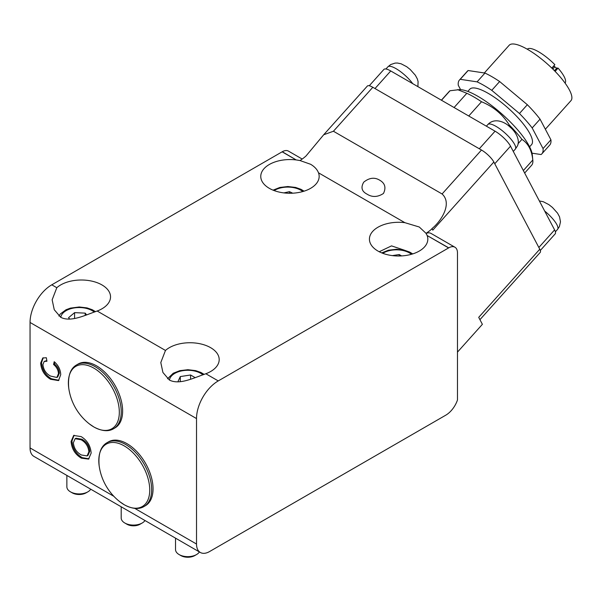 <?xml version="1.0" encoding="UTF-8"?>
<svg xmlns="http://www.w3.org/2000/svg" width="601" height="601" viewBox="0 0 601 601"><rect width="100%" height="100%" fill="white"/><g stroke="black" fill="none" stroke-linecap="round" stroke-linejoin="round"><path stroke-width="0.9" d="M366.978 194.108C361.712 191.388 360.638 187.399 363.763 182.133C369.232 177.768 374.491 177.092 379.531 180.09C384.978 183.14 386.285 187.595 383.461 193.462C377.698 197.218 372.199 197.436 366.978 194.108M379.231 251.744L391.521 245.884L404.503 250.226M448.737 247.852L427.146 235.539A29.194 16.858 180 0 1 427.822 239.145A29.194 16.858 180 0 1 409.799 254.719A29.194 16.858 180 0 1 377.976 251.068A29.194 16.858 180 0 1 369.427 239.145A29.194 16.858 180 0 1 404.879 222.678L419.273 227.005L426.041 233.316A39.951 23.071 120 0 0 432.059 228.756L431.886 228.658C440.713 221.671 452.778 203.739 442.088 193.973L333.427 131.243L323.691 134.759L306.014 155.982A39.951 23.071 -60 0 1 299.997 160.542L310.612 164.276C314.601 166.657 317.23 169.505 318.485 172.803A29.194 16.858 180 0 1 319.161 176.409A29.194 16.858 180 0 1 301.139 191.982A29.194 16.858 180 0 1 269.316 188.331A29.194 16.858 180 0 1 260.766 176.409A29.194 16.858 180 0 1 296.218 159.949L282.275 151.745A39.951 23.071 -60 0 1 282.139 151.82L51.784 284.814L56.81 287.714L52.144 299.831L54.263 309.733L60.693 317.275C70.685 322.564 85.162 315.104 97.174 311.025L165.47 350.451L160.798 362.561L162.924 372.47L169.354 380.012C179.338 385.301 193.822 377.834 205.835 373.754L218.246 380.921A30.734 17.745 120 0 0 196.519 418.566L196.519 544.033A18.443 10.645 120 0 0 200.336 552.477A18.443 10.645 120 0 0 209.554 551.56L445.754 415.193A18.443 10.645 120 0 0 457.474 399.988L457.474 252.848A12.29 7.099 120 0 0 454.927 247.221A12.29 7.099 120 0 0 448.737 247.852A39.951 23.071 -60 0 1 448.609 247.928L218.246 380.921M56.81 287.714A29.194 16.858 180 0 1 101.982 284.942A29.194 16.858 180 0 1 110.531 296.864A29.194 16.858 180 0 1 97.174 311.025M165.47 350.451A29.194 16.858 180 0 1 210.643 347.678A29.194 16.858 180 0 1 219.192 359.593A29.194 16.858 180 0 1 205.835 373.754M299.997 160.542L296.556 159.986M58.47 373.672C58.252 370.028 56.622 366.971 53.572 364.506L54.21 361.697C58.357 365.333 60.528 369.66 60.724 374.671L58.522 380.591L50.552 379.269C44.542 375.648 41.244 370.276 40.665 363.154L42.754 358.001L46.352 357.73L46.946 361.261L44.196 361.411L42.919 364.612C43.505 369.825 46.044 373.649 50.537 376.076L56.862 377.451L58.47 373.672L59.341 373.168C59.123 369.525 57.493 366.467 54.443 364.003L53.572 364.506M196.519 418.566L30.05 322.459L30.05 447.925L113.844 496.306M91.149 453.086L88.587 459.096L81.375 458.165C75.133 454.439 71.707 448.887 71.091 441.495L73.66 435.462L81.15 436.604C87.235 440.36 90.563 445.859 91.149 453.086M432.059 228.756L432.788 230.145L493.849 162.015A12.29 3.433 -138.1 0 0 481.484 150.025L372.823 87.288A12.29 3.433 -138.1 0 0 367.339 86.063L323.691 134.759M493.849 162.015L539.766 249.22A12.29 3.433 -138.1 0 1 540.231 252.405L479.936 319.679M282.275 151.745A12.29 7.099 -60 0 1 288.457 151.114L302.205 159.047M200.336 552.477L33.866 456.369A18.443 10.645 -60 0 1 30.05 447.925M30.05 322.459A30.734 17.745 -60 0 1 51.784 284.814M539.766 249.22L478.712 317.351L482.385 324.322L457.474 352.118M426.041 233.316L426.041 233.443A12.29 7.099 -60 0 1 431.022 233.421L454.927 247.221M427.071 235.344L426.041 233.443M54.443 364.003L54.841 362.26M58.921 380.313L51.423 378.765L50.552 379.269M51.423 378.765C45.413 375.152 42.115 369.78 41.537 362.651L40.665 363.154M41.537 362.651L43.219 357.775M46.833 360.608L44.196 361.411M56.862 377.451L57.726 376.947L59.341 373.168M88.993 458.826L82.247 457.661L81.375 458.165M82.247 457.661C76.004 453.935 72.571 448.384 71.962 440.991L71.091 441.495M71.962 440.991L74.111 435.237M87.092 455.904L87.964 455.408L89.759 451.298C89.181 445.882 86.597 441.87 81.999 439.278L75.981 438.212L75.11 438.715L73.345 442.779C73.961 448.391 76.65 452.463 81.413 454.995L87.092 455.904L88.895 451.802C88.309 446.385 85.725 442.374 81.135 439.774L75.11 438.715M81.999 439.278L81.135 439.774M89.759 451.298L88.895 451.802M142.189 523.005L140.01 524.26A9.218 5.326 180 0 1 126.976 524.26L124.805 523.005A12.29 7.099 0 0 0 142.189 523.005A12.29 7.099 0 0 0 144.984 520.519M121.199 506.786L121.199 517.987A12.29 7.099 0 0 0 124.798 523.005A12.29 7.099 0 0 0 124.805 523.005M126.976 524.26L124.798 523.005M76.725 364.845C70.309 368.398 67.658 376.188 68.762 388.223A36.03 20.802 60 0 1 68.371 382.837A36.03 20.802 60 0 1 93.846 368.128A36.03 20.802 60 0 1 119.321 412.248A36.03 20.802 60 0 1 93.846 426.958A36.03 20.802 60 0 1 89.376 423.923L93.936 427.018C101.915 431.248 108.473 431.818 113.604 428.723L114.986 427.92A36.879 21.29 60 0 0 120.643 398.365A36.879 21.29 60 0 0 96.551 365.866A36.879 21.29 60 0 0 78.107 364.041L76.725 364.845A36.879 21.29 60 0 1 95.161 366.67A36.879 21.29 60 0 1 119.253 399.169A36.879 21.29 60 0 1 113.604 428.723M107.143 442.637C100.735 446.19 98.083 453.98 99.188 466.015A36.03 20.802 60 0 1 98.797 460.629A36.03 20.802 60 0 1 124.272 445.919A36.03 20.802 60 0 1 149.747 490.04A36.03 20.802 60 0 1 124.272 504.75A36.03 20.802 60 0 1 119.802 501.715L124.354 504.81C132.34 509.039 138.899 509.61 144.03 506.515L145.412 505.711A36.879 21.29 60 0 0 151.069 476.157A36.879 21.29 60 0 0 126.976 443.658A36.879 21.29 60 0 0 108.533 441.833L107.143 442.637A36.879 21.29 60 0 1 125.586 444.462A36.879 21.29 60 0 1 149.679 476.961A36.879 21.29 60 0 1 144.03 506.515M527.295 49.222A25.355 7.084 41.9 0 1 538.579 51.776A25.355 7.084 41.9 0 1 554.851 64.668L551.793 68.078M467.811 91.412L469.764 89.241A41.492 11.584 41.9 0 1 488.26 93.388A41.492 11.584 41.9 0 1 521.375 121.575A41.492 11.584 41.9 0 1 531.562 144.623L529.609 146.794M484.338 72.969L509.152 45.285A41.492 11.584 41.9 0 1 527.655 49.432A41.492 11.584 41.9 0 1 560.771 77.619A41.492 11.584 41.9 0 1 570.95 100.667L545.355 129.223M441.487 100.254L450.006 90.743L459.592 89.617A51.017 14.244 41.9 0 1 477.93 96.333A51.017 14.244 41.9 0 1 532.291 154.773L532.832 160.339A55.322 15.446 -138.1 0 0 532.794 160.001C531.78 150.235 528.151 143.354 521.931 139.372A55.322 15.446 -138.1 0 0 509.22 124.933C502.624 114.34 493.391 106.61 481.521 101.757A55.322 15.446 -138.1 0 0 473.888 96.964A55.322 15.446 -138.1 0 0 466.842 93.283L454.078 107.526M524.665 173.035L531.615 165.275A55.322 15.446 -138.1 0 0 532.832 160.339M460.584 89.647L458.285 85.282A55.322 15.446 41.9 0 1 459.464 80.008L467.345 71.218A55.322 15.446 41.9 0 1 468.126 70.527L460.246 79.317L477.081 81.856A55.322 15.446 41.9 0 1 484.128 85.537A55.322 15.446 41.9 0 1 491.761 90.33L519.459 113.506L527.34 104.717A55.322 15.446 41.9 0 1 540.051 119.148L550.914 139.785A55.322 15.446 41.9 0 1 549.735 145.059L541.854 153.848A55.322 15.446 41.9 0 1 541.073 154.54L532.035 153.18M477.081 81.856L484.962 73.067A55.322 15.446 41.9 0 1 492.009 76.748A55.322 15.446 41.9 0 1 499.641 81.541L527.34 104.717M555.114 71.384L558.051 68.108A25.355 7.084 41.9 0 1 565.203 82.87L565.045 83.051M558.051 68.108L556.796 68.078A1.841 0.518 41.9 0 1 554.843 66.771L554.047 65.915A1.841 0.518 41.9 0 1 553.889 65.742M468.126 70.527L484.962 73.067M540.051 119.148L532.17 127.938L543.041 148.575L550.914 139.785M543.041 148.575A55.322 15.446 41.9 0 1 541.854 153.848M519.459 113.506A55.322 15.446 41.9 0 1 532.17 127.938M499.641 81.541L491.761 90.33M459.464 80.008A55.322 15.446 41.9 0 1 460.246 79.317M523.351 170.541L532.794 160.001M521.931 139.372L518.002 143.752M508.469 125.774L509.22 124.933M481.521 101.757L468.757 116.001M450.006 90.743A55.322 15.446 -138.1 0 0 449.225 91.435L441.374 100.194M457.601 89.639L466.842 93.283M401.588 255.913L399.207 254.539L392.318 255.605M399.207 255.996L399.207 254.539M292.717 193.191L289.457 191.666L283.905 192.898M289.457 193.267L289.457 191.666M194.777 555.579L196.519 554.573L194.777 555.579A9.834 5.679 180 0 1 180.871 555.579L179.128 554.573A12.29 7.099 0 0 0 196.519 554.573L196.519 554.573A12.29 7.099 0 0 0 199.404 551.936M175.53 538.158L175.53 549.554A12.29 7.099 0 0 0 179.128 554.573M195.235 377.676L190.577 374.986L180.292 376.579L177.843 381.86M180.292 381.665L180.292 376.579M190.577 379.239L190.577 374.986M87.859 491.843L86.116 492.843A9.834 5.679 180 0 1 83.396 493.954A9.834 5.679 180 0 1 72.21 492.843L70.475 491.843A12.29 7.099 0 0 0 84.456 493.233A12.29 7.099 0 0 0 87.859 491.843A12.29 7.099 0 0 0 90.743 489.206M66.869 475.421L66.869 486.825A12.29 7.099 0 0 0 70.475 491.843M86.672 314.909L85.199 313.129L74.584 312.64L68.552 317.704L69.708 319.101M74.584 318.447L74.584 312.64M85.199 315.42L85.199 313.129M369.254 85.77L383.896 69.423A15.371 4.29 41.9 0 1 390.748 70.963L495.066 131.191A15.371 4.29 41.9 0 1 510.519 146.178L554.603 229.898A15.371 4.29 41.9 0 1 555.181 233.879L540.314 250.467M390.748 70.963L374.994 88.542L479.305 148.77L495.066 131.191M510.519 146.178L494.766 163.765L538.849 247.477L554.603 229.898M134.744 508.371L196.519 544.033M333.427 131.243L372.823 87.288M442.088 193.973L481.484 150.025M404.879 222.678L318.485 172.803M296.218 159.949L282.139 151.82M448.609 247.928L427.146 235.539M554.445 70.7L556.796 68.078M552.8 69.055L554.843 66.771M551.966 68.236L554.047 65.915M411.46 254.283A18.443 10.645 0 0 0 383.415 252.946A18.443 10.645 0 0 0 382.807 253.314M302.799 191.554A18.443 10.645 0 0 0 274.146 190.577M202.95 374.836A18.443 10.645 0 0 0 174.786 373.394A18.443 10.645 0 0 0 169.444 380.065M94.289 312.099A18.443 10.645 0 0 0 71.234 308.583A18.443 10.645 0 0 0 60.784 317.328M544.701 211.079A18.443 5.146 41.9 0 1 557.788 229.026A18.443 5.146 41.9 0 1 557.548 229.394L559.403 226.577L560.478 221.829L559.554 216.878L557.548 213.145L552.424 207.435L548.886 204.64L543.281 201.718L539.367 200.959M385.94 68.995L387.87 66.839A18.443 5.146 41.9 0 1 398.636 70.287A18.443 5.146 41.9 0 1 412.722 83.652M487.832 124.557A18.443 5.146 41.9 0 1 504.419 132.505A18.443 5.146 41.9 0 1 515.545 148.8A18.443 5.146 41.9 0 1 515.297 149.168L517.153 146.351C520.684 140.634 515.635 131.544 510.174 127.209C505.651 122.349 494.691 117.06 487.832 124.557L486.382 126.172M68.762 388.223A55.172 55.172 0 0 0 89.376 423.923M99.188 466.015A55.172 55.172 0 0 0 119.802 501.715M381.718 252.886L388.509 250.204L396.532 249.265L404.3 250.181L409.604 252.044L412.737 253.9M304.076 191.171L300.943 189.307L295.639 187.444L287.871 186.528L279.848 187.467L273.057 190.156M167.544 378.75L173.246 373.244L179.887 370.652L187.903 369.713L195.671 370.629L200.974 372.492L204.152 374.385M95.491 311.649L92.314 309.755L87.01 307.892L79.242 306.983L70.415 308.125L66.012 309.755L60.325 313.955L58.883 316.021M555.392 231.806L557.548 229.394M387.87 66.839L390.68 64.562L395.097 63.097L397.374 63.03L401.07 63.774L406.674 66.696L410.205 69.491L415.329 75.208L417.342 78.934L418.086 81.616L417.898 86.634M513.284 151.422L515.297 149.168"/></g></svg>
